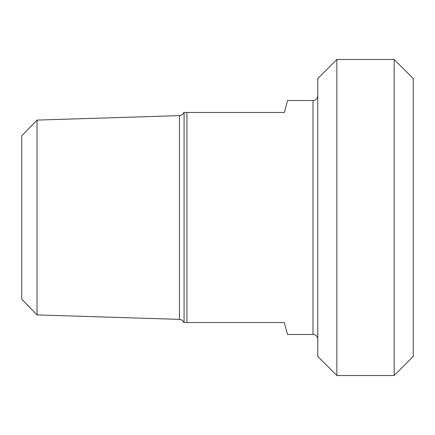 <?xml version="1.0" encoding="UTF-8"?>
<svg xmlns="http://www.w3.org/2000/svg" width="435" height="435" viewBox="0 0 435 435"><rect width="100%" height="100%" fill="white"/><g stroke="black" fill="none" stroke-linecap="round" stroke-linejoin="round"><path stroke-width="0.65" d="M183.798 112.464C182.999 114.405 181.547 115.46 179.454 115.623L179.454 319.377A4.774 4.774 0 0 1 183.798 322.536L284.343 322.536L287.54 334.471L312.988 334.471A4.774 4.774 0 0 1 317.762 339.246M312.988 334.471L312.988 100.528L287.54 100.528L284.343 112.464L184.081 112.464L184.081 322.536M186.941 322.536L186.941 112.464M394.153 375.53L413.25 356.434L413.25 78.566L394.153 59.47L394.153 375.53L336.859 375.53L336.859 59.47L394.153 59.47M37.018 120.098L21.75 135.856L21.75 299.144L37.018 314.902L37.018 120.098L179.454 115.623M336.859 59.47L317.762 78.566L317.762 356.434L336.859 375.53M37.018 314.902L179.454 319.377M312.988 100.528C315.886 100.246 317.479 98.653 317.762 95.754"/></g></svg>
